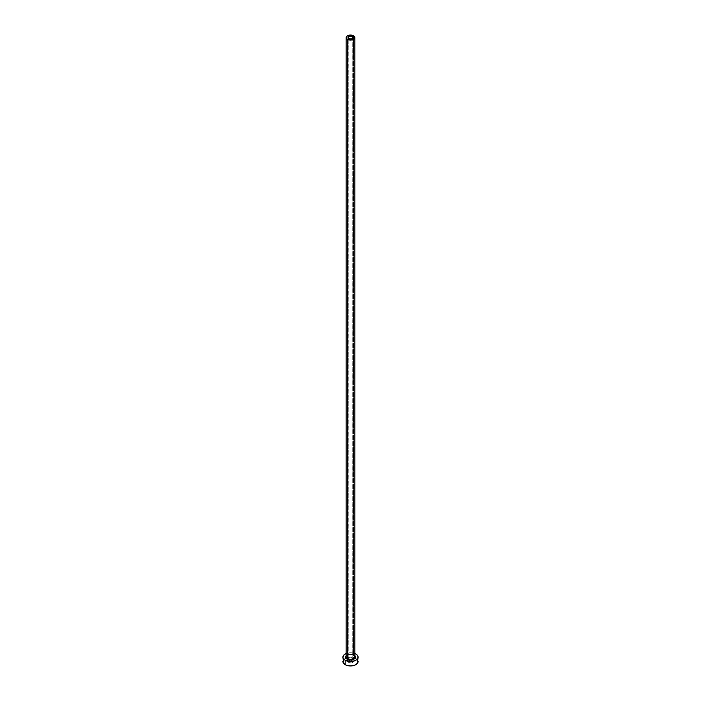 <?xml version="1.0" encoding="UTF-8"?>
<svg xmlns="http://www.w3.org/2000/svg" width="701" height="701" viewBox="0 0 701 701"><rect width="100%" height="100%" fill="white"/><g stroke="black" fill="none" stroke-linecap="round" stroke-linejoin="round"><path stroke-width="0.53" stroke-dasharray="3.5 2.63" d="M348.774 662.568L348.774 38.546L348.774 662.568L348.064 661.569A2.436 1.411 0 0 0 348.774 662.568A2.436 1.411 0 0 0 351.438 662.866A2.436 1.411 0 0 0 352.936 661.569L351.438 662.866L348.774 662.568M352.226 660.57A2.436 1.411 0 0 0 349.562 660.272A2.436 1.411 0 0 0 348.064 661.569L348.774 660.57L350.5 660.158L352.226 660.57L352.936 661.569A2.436 1.411 0 0 0 352.226 660.57L352.226 38.546L352.226 660.57M346.163 655.856A4.881 2.813 180 0 1 353.952 655.155L355.004 656.066M354.837 656.697A4.337 2.506 0 0 0 353.567 654.927A4.337 2.506 0 0 0 349.116 654.331A4.337 2.506 0 0 0 346.206 656.364M353.567 654.927L353.567 35.786L353.567 654.927A4.337 2.506 0 0 0 348.844 654.383A4.337 2.506 0 0 0 346.163 656.697C347.197 654.489 349.703 653.98 353.681 655.181M358.088 661.569A7.588 4.381 0 0 0 355.863 658.467L355.863 654.042L355.863 658.467A7.588 4.381 0 0 0 355.1 658.081A7.588 4.381 0 0 0 345.9 658.081A7.588 4.381 0 0 0 342.912 661.569M354.837 653.551L350.5 652.762L346.163 653.551A7.588 4.381 180 0 1 355.863 654.042M345.996 656.066L349.545 654.383L353.952 655.155M357.51 659.895L354.715 657.924L350.5 657.188L346.285 657.924L343.49 659.895M348.064 37.556L348.064 661.569M352.936 37.556L352.936 661.569"/><path stroke-width="1.05" d="M348.774 38.546A2.436 1.411 180 0 1 348.064 37.556A2.436 1.411 180 0 1 349.562 36.25A2.436 1.411 180 0 1 352.226 36.557L352.226 38.546L351.438 38.853L349.562 38.853L348.108 37.828L349.142 36.382L351.438 36.25L352.892 37.276L352.226 38.546L352.226 36.557A2.436 1.411 180 0 1 352.936 37.556A2.436 1.411 180 0 1 351.438 38.853A2.436 1.411 180 0 1 348.774 38.546M346.206 656.364A4.337 2.506 0 0 0 347.433 658.467L347.048 659.133A4.881 2.813 180 0 1 346.163 655.856M346.163 37.556L346.163 656.697A4.337 2.506 0 0 0 347.433 658.467A4.337 2.506 0 0 0 352.156 659.01A4.337 2.506 0 0 0 354.837 656.697L354.837 37.556A4.337 2.506 180 0 1 352.156 39.869A4.337 2.506 180 0 1 347.433 39.326L347.433 658.467L347.433 39.326A4.337 2.506 180 0 1 346.163 37.556A4.337 2.506 180 0 1 348.844 35.243A4.337 2.506 180 0 1 353.567 35.786A4.337 2.506 180 0 1 354.837 37.556L353.567 35.786L350.5 35.05L347.433 35.786L346.163 37.556L347.433 39.326L350.5 40.053L353.567 39.326L354.837 37.556M343.49 659.895L342.912 661.569A7.588 4.381 0 0 0 345.137 664.671L345.137 660.237L350.5 661.525L354.715 660.789L356.809 659.58L358.088 657.144L357.51 655.47L355.863 654.042A7.588 4.381 180 0 1 358.088 657.144A7.588 4.381 180 0 1 353.4 661.192A7.588 4.381 180 0 1 345.137 660.237L345.137 664.671A7.588 4.381 0 0 0 353.4 665.617A7.588 4.381 0 0 0 358.088 661.569L357.51 659.895M346.285 653.498L344.191 654.708L342.912 657.144L343.49 658.817L345.137 660.237A7.588 4.381 180 0 1 342.912 657.144A7.588 4.381 180 0 1 346.163 653.551M355.863 654.042L354.715 653.498M354.557 655.575L355.381 657.144L354.557 658.712L350.5 659.956L346.443 658.712L345.619 657.144L346.443 655.575M342.912 657.144L343.49 663.242L346.285 665.214L350.5 665.95L354.715 665.214L357.51 663.242L358.088 657.144M354.837 655.856A4.881 2.813 180 0 1 353.374 659.422A4.881 2.813 180 0 1 347.048 659.133L347.433 658.467A4.337 2.506 0 0 0 351.884 659.071A4.337 2.506 0 0 0 354.794 657.039A4.337 2.506 0 0 0 353.567 654.927M354.837 656.697L353.681 655.181"/></g></svg>
